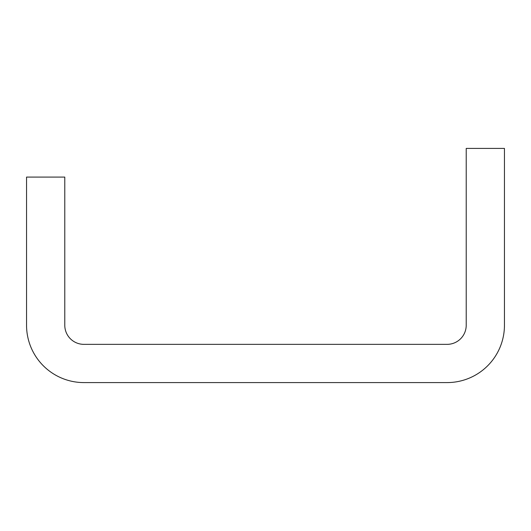 <?xml version="1.0" encoding="UTF-8"?>
<svg xmlns="http://www.w3.org/2000/svg" width="531" height="531" viewBox="0 0 531 531"><rect width="100%" height="100%" fill="white"/><g stroke="black" fill="none" stroke-linecap="round" stroke-linejoin="round"><path stroke-width="0.8" d="M64.782 177.088L26.55 177.088L26.55 325.237A57.348 57.348 0 0 0 83.898 382.585L447.102 382.585A57.348 57.348 0 0 0 504.45 325.237L504.45 148.414L466.218 148.414L466.218 325.237A19.116 19.116 0 0 1 447.102 344.353L83.898 344.353A19.116 19.116 0 0 1 64.782 325.237L64.782 177.088"/></g></svg>
